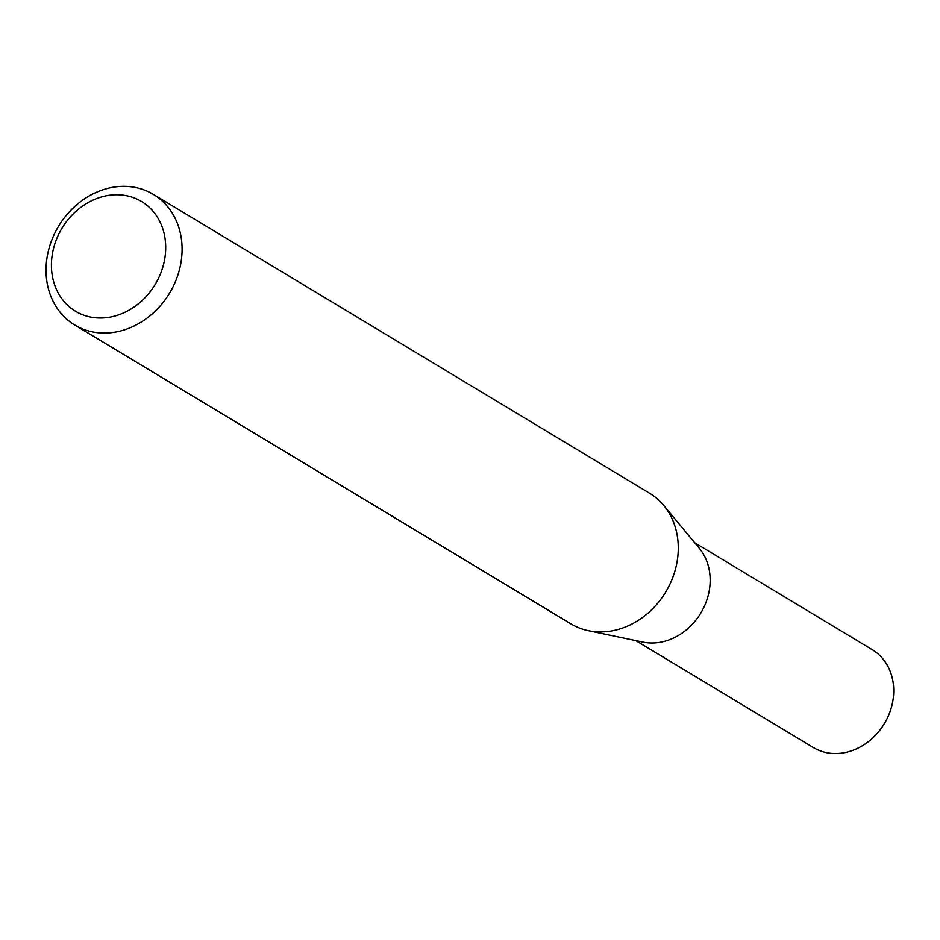 <?xml version="1.0" encoding="UTF-8"?>
<svg xmlns="http://www.w3.org/2000/svg" width="940" height="940" viewBox="0 0 940 940"><rect width="100%" height="100%" fill="white"/><g stroke="black" fill="none" stroke-linecap="round" stroke-linejoin="round"><path stroke-width="1.41" d="M153.396 194.38L649.575 493.23A76.246 64.801 121.1 0 1 663.746 505.438L699.289 548.255A57.117 48.539 121.1 0 1 709.453 571.156A57.117 48.539 121.1 0 1 642.784 642.067L588.311 630.67A76.246 64.801 121.1 0 1 570.909 623.855L74.73 325.005A76.246 64.801 121.1 0 1 47 282.235A76.246 64.801 121.1 0 1 77.832 203.816A76.246 64.801 121.1 0 1 153.396 194.38A76.246 64.801 121.1 0 1 181.126 237.15A76.246 64.801 121.1 0 1 150.294 315.57A76.246 64.801 121.1 0 1 74.73 325.005M694.719 542.744L872.226 649.669A57.117 48.539 121.1 0 1 893 681.712A57.117 48.539 121.1 0 1 869.9 740.45A57.117 48.539 121.1 0 1 813.288 747.511L635.781 640.598M663.746 505.438A76.246 64.801 121.1 0 1 677.305 536A76.246 64.801 121.1 0 1 588.311 630.67M164.888 237.444A64.049 54.426 -58.9 0 0 98.959 197.729A64.049 54.426 -58.9 0 0 52.229 275.314A64.049 54.426 -58.9 0 0 118.158 315.029A64.049 54.426 -58.9 0 0 164.888 237.444"/></g></svg>
